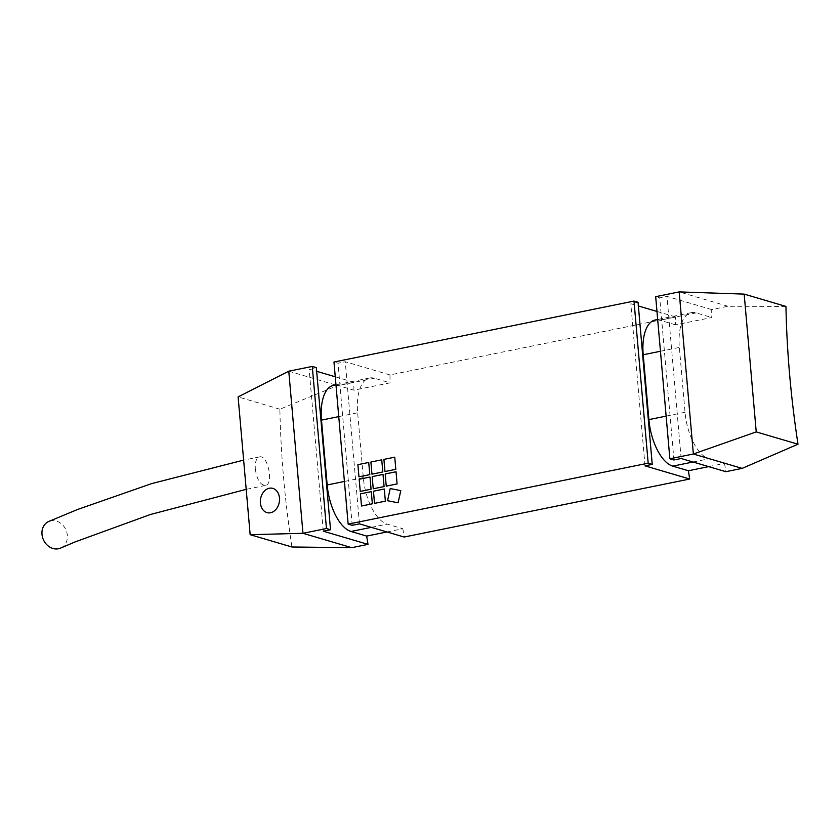 <?xml version="1.0" encoding="UTF-8"?>
<svg xmlns="http://www.w3.org/2000/svg" width="840" height="840" viewBox="0 0 840 840"><rect width="100%" height="100%" fill="white"/><g stroke="black" fill="none" stroke-linecap="round" stroke-linejoin="round"><path stroke-width="0.63" stroke-dasharray="4.2 3.15" d="M255.318 469.088C256.914 479.493 260.243 484.953 265.293 485.468C274.019 484.701 267.928 454.377 259.56 456.897C256.337 457.989 254.919 462.053 255.318 469.088M60.711 548.037A14.563 12.296 65.1 0 0 65.94 529.861A14.563 12.296 65.1 0 0 48.877 521.419M785.946 306.421L727.954 306.274L711.69 309.582A523.582 242.529 78.5 0 0 711.774 317.499L675.623 324.839A523.582 242.529 -101.5 0 1 675.538 316.921L389.97 374.923A523.582 242.529 78.5 0 0 390.065 382.841L353.913 390.191L338.279 385.581A41.622 19.278 78.5 0 0 333.532 385.319M353.913 390.191A523.582 242.529 -101.5 0 1 353.829 382.263L337.554 385.57L279.877 409.206A523.582 242.529 78.5 0 0 291.931 546.998M323.295 531.195L309.12 369.086L316.669 371.312M335.265 376.793L353.829 382.263M386.253 486.129L397.1 483.924L396.039 471.765M371.963 474.18L382.809 471.975L381.749 459.827M361.505 506.006L372.351 503.8L371.291 491.642M373.244 488.775L384.09 486.57L383.019 474.411M360.234 491.411L371.07 489.216L370.01 477.057M374.524 503.36L385.361 501.155L384.3 489.006M395.819 469.34L394.758 457.181M384.983 471.544L395.829 469.34M358.953 476.826L369.8 474.621L368.739 462.462M387.534 500.724L398.087 502.803L400.796 490.634M386.957 531.962L402.822 528.738L387.188 524.139A41.622 19.278 -101.5 0 1 363.321 477.624L357.651 412.776A41.622 19.278 -101.5 0 1 369.684 377.979A41.622 19.278 -101.5 0 1 374.419 378.242L390.065 382.841M708.677 466.62L724.542 463.397L708.897 458.787A41.622 19.278 -101.5 0 1 685.03 412.272L679.361 347.435A41.622 19.278 -101.5 0 1 691.394 312.637A41.622 19.278 -101.5 0 1 696.139 312.889L711.774 317.499M675.623 324.839L659.988 320.24A41.622 19.278 78.5 0 0 655.252 319.977M267.834 512.809L267.845 512.809A12.485 9.503 -80.3 0 0 267.845 512.809A12.485 9.503 -80.3 0 0 279.468 498.005A12.485 9.503 -80.3 0 0 272.034 488.187A12.485 9.503 -80.3 0 0 272.024 488.187L272.034 488.187M402.822 528.738A523.582 242.529 78.5 0 0 404.156 537.033M724.542 463.397A523.582 242.529 78.5 0 0 725.865 471.692M279.877 409.206L238.109 396.9M288.781 371.196L337.554 385.57M316.344 367.626L309.12 369.086M727.954 306.274L679.182 291.9M711.69 309.582L666.981 296.405L659.747 297.875L655.683 296.678M389.97 374.923L345.261 361.746L338.037 363.216L333.974 362.019M638.053 302.274L630.829 303.744L638.379 305.97M656.975 311.451L675.538 316.921M681.156 458.514L666.981 296.405M673.932 459.984L659.747 297.875M645.015 465.854L630.829 303.744M359.447 523.856L345.261 361.746M352.212 525.326L338.037 363.216M371.322 527.352L387.188 524.139M363.321 477.624L344.421 481.457M374.419 378.242L338.279 385.581M338.741 416.619L357.651 412.776M696.139 312.889L659.988 320.24M660.461 351.267L679.361 347.435M693.042 462.011L708.897 458.787M685.03 412.272L666.13 416.115M265.293 485.468L246.194 489.342M259.56 456.897L243.642 460.11M369.684 377.979L335.969 384.825M691.394 312.637L657.678 319.483"/><path stroke-width="1.26" d="M48.877 521.419A14.563 12.296 65.1 0 0 48.762 521.462A14.563 12.296 65.1 0 0 42 534.335A14.563 12.296 65.1 0 0 60.575 548.1A14.563 12.296 65.1 0 0 60.711 548.037M344.421 481.457L327.169 484.964L324.198 451.227L321.5 420.116L338.741 416.619M335.969 384.825L333.532 385.319A41.622 19.278 78.5 0 0 321.5 420.116M316.669 371.312L335.265 376.793M368.004 544.373L323.295 531.195L330.53 529.736L326.466 528.528L302.967 533.306L250.163 534.692L291.931 546.998L351.74 547.68L368.004 544.373A523.582 242.529 -101.5 0 1 366.681 536.088L386.957 531.962M327.169 484.964A41.622 19.278 78.5 0 0 351.036 531.479L366.681 536.088M396.039 471.765L397.1 483.924L386.253 486.129L385.193 473.97L396.039 471.765L385.193 473.97L386.253 486.129M381.749 459.827L382.809 471.975L371.963 474.18L370.902 462.021L381.749 459.827L370.902 462.021L371.963 474.18M371.291 491.642L372.351 503.8L361.505 506.006L360.444 493.846L371.291 491.642L360.444 493.846L361.505 506.006M383.019 474.411L384.09 486.57L373.244 488.775L372.183 476.616L383.019 474.411L372.183 476.616L373.244 488.775M370.01 477.057L371.07 489.216L360.234 491.411L359.163 479.262L370.01 477.057L359.163 479.262L360.234 491.411M384.3 489.006L385.361 501.155L374.514 503.36L373.454 491.201L384.3 489.006L373.454 491.201L374.524 503.36M394.758 457.181L395.819 469.34L384.983 471.534L383.911 459.386L394.758 457.181L383.911 459.386L384.983 471.544M368.729 462.462L369.8 474.621L358.953 476.826L357.893 464.667L368.729 462.462L357.893 464.667L358.953 476.826M400.796 490.634L398.087 502.803L387.534 500.714L390.243 488.544L400.796 490.634L390.243 488.544L387.534 500.714M657.678 319.483L655.252 319.977A41.622 19.278 78.5 0 0 643.209 354.774L660.461 351.267M666.13 416.115L648.889 419.622A41.622 19.278 78.5 0 0 672.756 466.137L688.391 470.747L708.677 466.62M279.468 498.005A12.485 9.503 99.7 0 1 267.834 512.809A12.485 9.503 99.7 0 1 260.568 498.907A12.485 9.503 99.7 0 1 272.024 488.187A12.485 9.503 99.7 0 1 279.468 498.005M272.024 488.187A12.485 9.503 -80.3 0 0 260.568 498.907A12.485 9.503 -80.3 0 0 267.834 512.809M689.724 479.031L645.015 465.854L652.239 464.384L648.175 463.187L348.149 524.129L352.212 525.326L359.447 523.856L404.156 537.033L689.724 479.031A523.582 242.529 -101.5 0 1 688.391 470.747M798 444.213L756.231 431.907L693.357 454.01L669.869 458.787L673.932 459.984L681.156 458.514L725.865 471.692L742.13 468.384L798 444.213A523.582 242.529 -101.5 0 1 785.946 306.421L744.177 294.116L679.182 291.9L693.357 454.01L742.13 468.384M351.74 547.68L302.967 533.306L288.781 371.196L238.109 396.9L250.163 534.692M326.466 528.528L312.281 366.429L316.344 367.626L330.53 529.736M288.781 371.196L312.281 366.429M756.231 431.907L744.177 294.116M648.889 419.622L643.209 354.774M669.869 458.787L655.683 296.678L679.182 291.9M348.149 524.129L333.974 362.019L633.99 301.077L638.053 302.274L652.239 464.384M638.379 305.97L656.975 311.451M648.175 463.187L633.99 301.077M351.036 531.479L371.322 527.352M672.756 466.137L693.042 462.011M246.194 489.342L150.412 514.5L74.897 542L60.575 548.1M243.642 460.11L151.757 483.578L77.522 509.502L48.762 521.462"/></g></svg>
